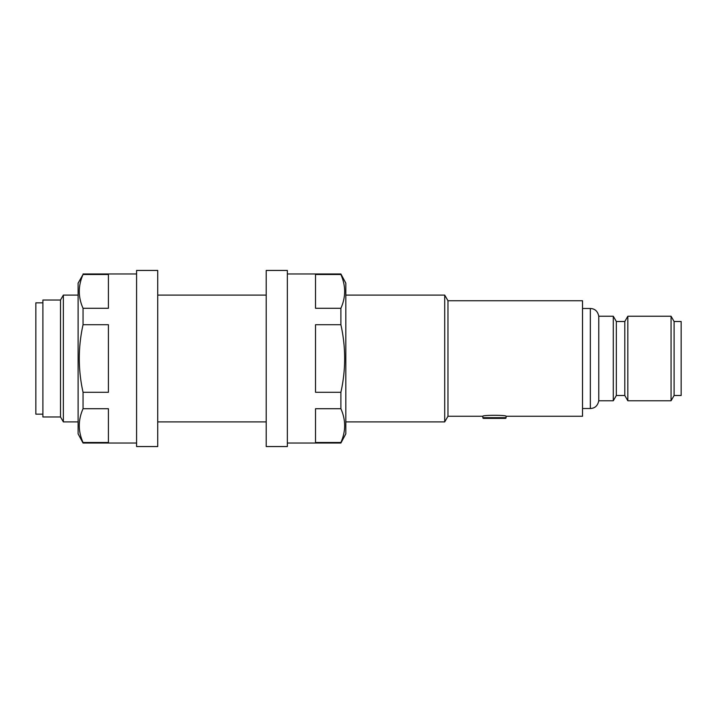 <?xml version="1.0" encoding="UTF-8"?>
<svg xmlns="http://www.w3.org/2000/svg" width="717" height="717" viewBox="0 0 717 717"><rect width="100%" height="100%" fill="white"/><g stroke="black" fill="none" stroke-linecap="round" stroke-linejoin="round"><path stroke-width="1.08" d="M482.837 416.263L482.837 417.679A0.708 0.708 0 0 0 483.545 418.378L505.386 418.378A0.708 0.708 0 0 0 506.085 417.679L506.085 416.263C506.802 414.982 482.12 414.991 482.837 416.263L447.973 416.263L447.973 300.737L444.71 295.099L345.818 295.099M598.767 400.767L598.767 316.233L613.286 316.233L613.286 400.767L598.767 400.767C597.727 405.741 594.922 408.323 590.342 408.52L590.342 308.48L582.527 308.48M42.895 414.157L35.85 414.157L35.85 302.843L42.895 302.843M60.506 416.971L60.506 300.029L63.356 295.099L63.356 421.901L60.506 416.971L42.895 416.971L42.895 300.029L60.506 300.029M447.973 416.263L444.71 421.901L444.71 295.099M506.085 416.263L582.527 416.263L582.527 300.737L447.973 300.737M624.794 395.488L627.841 400.767L627.841 316.233L624.794 321.512L624.794 395.488L616.342 395.488L616.342 321.512L613.286 316.233M674.105 395.488L674.105 321.512L681.15 321.512L681.15 395.488L674.105 395.488L671.058 400.767L671.058 316.233L627.841 316.233M83.047 274.494L108.41 274.494L108.41 308.283L83.047 308.283C78.036 297.071 78.036 285.814 83.047 274.494L78.117 283.125L78.117 433.875L83.047 443.034L136.589 443.034M83.047 442.506C78.036 431.293 78.036 420.037 83.047 408.717L108.41 408.717L108.41 442.506L83.047 442.506L83.047 443.034M83.047 392.289C78.036 369.784 78.036 347.261 83.047 324.711L108.41 324.711L108.41 392.289L83.047 392.289L83.047 408.717M83.047 308.283L83.047 324.711M83.047 273.966L136.589 273.966M157.722 270.443L157.722 446.557L136.589 446.557L136.589 270.443L157.722 270.443M287.347 273.966L340.889 273.966L345.818 283.125L345.818 433.875L340.889 443.034L287.347 443.034M340.889 273.966L340.889 274.494L315.525 274.494L315.525 308.283L340.889 308.283L340.889 324.711L315.525 324.711L315.525 392.289L340.889 392.289L340.889 408.717L315.525 408.717L315.525 442.506L340.889 442.506L340.889 443.034M340.889 308.283C345.899 297.071 345.899 285.814 340.889 274.494M340.889 392.289C345.908 369.784 345.908 347.261 340.889 324.711M340.889 442.506C345.899 431.293 345.899 420.037 340.889 408.717M266.213 270.443L287.347 270.443L287.347 446.557L266.213 446.557L266.213 270.443M482.837 417.679L506.085 417.679M444.71 421.901L345.818 421.901M266.213 421.901L157.722 421.901M78.117 421.901L63.356 421.901M590.342 408.52L582.527 408.52M616.342 395.488L613.286 400.767M671.058 400.767L627.841 400.767M674.105 321.512L671.058 316.233M624.794 321.512L616.342 321.512M266.213 295.099L157.722 295.099M78.117 295.099L63.356 295.099M590.342 308.48C594.922 308.677 597.727 311.259 598.767 316.233"/></g></svg>
